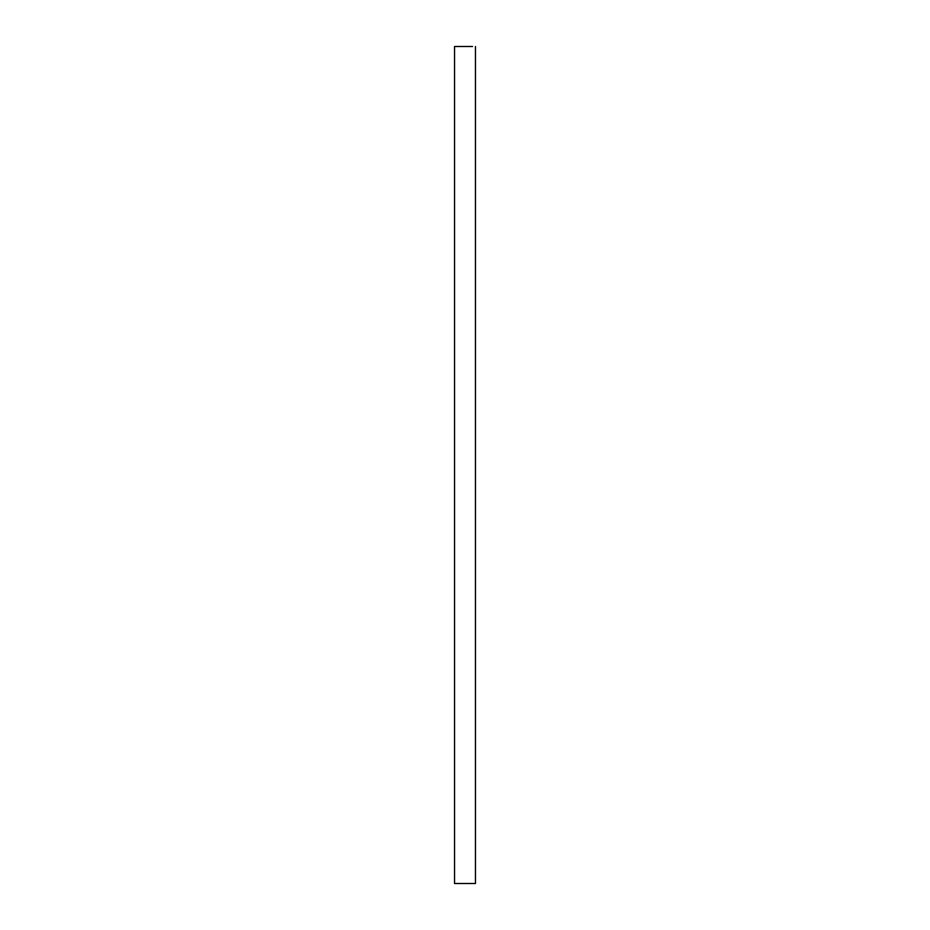 <?xml version="1.0" encoding="UTF-8"?>
<svg xmlns="http://www.w3.org/2000/svg" width="930" height="930" viewBox="0 0 930 930"><rect width="100%" height="100%" fill="white"/><g stroke="black" fill="none" stroke-linecap="round" stroke-linejoin="round"><path stroke-width="1.4" d="M472.533 46.5L454.538 46.5L472.533 46.5M475.463 46.5L475.463 883.5L454.538 883.5L454.538 46.5"/></g></svg>
